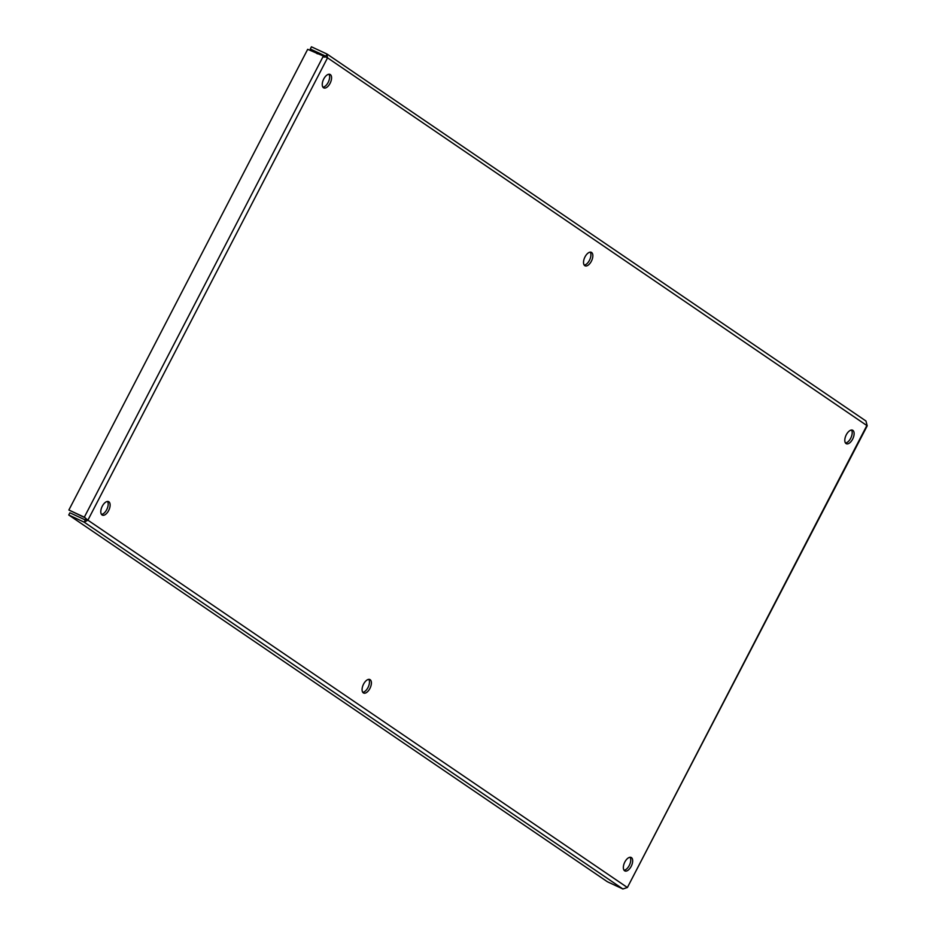 <?xml version="1.0" encoding="UTF-8"?>
<svg xmlns="http://www.w3.org/2000/svg" width="936" height="936" viewBox="0 0 936 936"><rect width="100%" height="100%" fill="white"/><g stroke="black" fill="none" stroke-linecap="round" stroke-linejoin="round"><path stroke-width="1.4" d="M591.599 252.474A7.441 3.814 -65.1 0 1 591.505 260.957A7.441 3.814 -65.1 0 1 585.047 265.812A7.441 3.814 -65.1 0 1 584.731 257.459A7.441 3.814 -65.1 0 1 591.33 252.322A7.441 3.814 -65.1 0 1 591.599 252.474M584.204 265.099A7.441 3.814 114.9 0 0 589.715 259.775A7.441 3.814 114.9 0 0 590.23 252.135M370.153 679.7A7.441 3.814 -65.1 0 1 370.059 688.171A7.441 3.814 -65.1 0 1 363.601 693.038A7.441 3.814 -65.1 0 1 363.285 684.684A7.441 3.814 -65.1 0 1 369.872 679.536A7.441 3.814 -65.1 0 1 370.153 679.7M362.758 692.312A7.441 3.814 114.9 0 0 368.257 686.989A7.441 3.814 114.9 0 0 368.784 679.36M330.326 74.576A7.441 3.814 -65.1 0 1 330.232 83.047A7.441 3.814 -65.1 0 1 323.774 87.914A7.441 3.814 -65.1 0 1 323.458 79.56A7.441 3.814 -65.1 0 1 330.045 74.412A7.441 3.814 -65.1 0 1 330.326 74.576M322.932 87.188A7.441 3.814 114.9 0 0 328.431 81.865A7.441 3.814 114.9 0 0 328.957 74.236M108.88 501.79A7.441 3.814 -65.1 0 1 108.787 510.272A7.441 3.814 -65.1 0 1 102.328 515.128A7.441 3.814 -65.1 0 1 102.001 506.774A7.441 3.814 -65.1 0 1 108.599 501.637A7.441 3.814 -65.1 0 1 108.88 501.79M101.486 514.414A7.441 3.814 114.9 0 0 106.985 509.09A7.441 3.814 114.9 0 0 107.511 501.45M631.426 857.598A7.441 3.814 -65.1 0 1 631.332 866.081A7.441 3.814 -65.1 0 1 624.874 870.936A7.441 3.814 -65.1 0 1 624.558 862.582A7.441 3.814 -65.1 0 1 631.145 857.446A7.441 3.814 -65.1 0 1 631.426 857.598M624.031 870.223A7.441 3.814 114.9 0 0 629.542 864.899A7.441 3.814 114.9 0 0 630.057 857.259M852.883 430.385A7.441 3.814 -65.1 0 1 852.778 438.855A7.441 3.814 -65.1 0 1 846.319 443.722A7.441 3.814 -65.1 0 1 846.004 435.369A7.441 3.814 -65.1 0 1 852.602 430.221A7.441 3.814 -65.1 0 1 852.883 430.385M845.489 442.997A7.441 3.814 114.9 0 0 850.988 437.674A7.441 3.814 114.9 0 0 851.514 430.045M324.184 57.213L325.74 56.172L325.611 56.932L327.541 57.833L326.875 53.984L311.431 46.8L310.296 49L317.409 53.832M85.387 517.912L85.96 519.269L87.89 520.17L84.322 517.187L68.878 510.003L307.687 49.315L327.541 57.833L867.239 425.786L627.389 887.515L867.04 425.178L865.964 421.013L327.179 54.148L325.74 56.172L310.296 49M85.574 518.287L84.322 517.187L323.131 56.499M85.082 517.772L68.878 510.003M627.389 887.515L622.896 888.978L607.452 881.794L68.749 514.987L84.193 522.171L87.89 520.17L627.389 887.515M85.96 519.269L85.328 519.971L69.884 512.788L68.749 514.987M85.328 519.971L84.193 522.171L622.896 888.978M327.541 57.833L87.89 520.17"/></g></svg>
